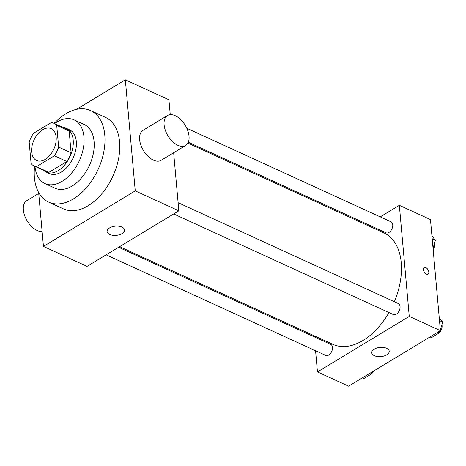 <?xml version="1.0" encoding="UTF-8"?>
<svg xmlns="http://www.w3.org/2000/svg" width="466" height="466" viewBox="0 0 466 466"><rect width="100%" height="100%" fill="white"/><g stroke="black" fill="none" stroke-linecap="round" stroke-linejoin="round"><path stroke-width="0.7" d="M31.676 151.968A17.51 10.91 114.6 0 1 37.775 133.992A17.51 10.91 114.6 0 1 51.208 128.645A17.51 10.91 114.6 0 1 53.829 149.108A17.51 10.91 114.6 0 1 36.622 160.485A17.51 10.91 114.6 0 1 31.676 151.968M36.424 166.659L54.376 155.795A23.521 14.65 114.6 0 0 58.652 147.099L56.712 125.371A23.521 14.65 114.6 0 0 53.707 123.181A23.521 14.65 114.6 0 0 51.406 122.476L33.447 133.34A23.521 14.65 114.6 0 0 29.172 142.037L31.111 163.758A23.521 14.65 114.6 0 0 34.117 165.948A23.521 14.65 114.6 0 0 36.424 166.659L48.878 172.362L66.83 161.498L54.376 155.795M53.707 123.181L66.16 128.89A23.521 14.65 114.6 0 1 69.166 131.08L56.712 125.371M66.83 161.498A23.521 14.65 114.6 0 0 71.106 152.801L69.166 131.08M48.878 172.362A23.521 14.65 114.6 0 1 46.571 171.651L34.117 165.948M43.647 170.311A24.081 14.999 -65.4 0 0 46.338 172.164A24.081 14.999 -65.4 0 0 70.005 156.518A24.081 14.999 -65.4 0 0 66.393 128.377A24.081 14.999 -65.4 0 0 63.236 127.55M66.393 128.377L69.51 129.804A24.081 14.999 114.6 0 1 73.115 157.945A24.081 14.999 114.6 0 1 49.454 173.591L46.338 172.164M71.106 152.801L58.652 147.099M34.991 166.345A35.026 21.815 -65.4 0 0 44.893 183.54A35.026 21.815 -65.4 0 0 79.319 160.782A35.026 21.815 -65.4 0 0 74.071 119.855A35.026 21.815 -65.4 0 0 56.84 122.08A35.026 21.815 -65.4 0 0 54.58 123.583M44.893 183.54L55.017 188.177A35.026 21.815 -65.4 0 0 89.437 165.418A35.026 21.815 -65.4 0 0 84.189 124.492L74.071 119.855M34.595 166.17A50.345 31.362 -65.4 0 0 48.633 202.104A50.345 31.362 -65.4 0 0 98.116 169.397A50.345 31.362 -65.4 0 0 90.567 110.559A50.345 31.362 -65.4 0 0 65.799 113.762A50.345 31.362 -65.4 0 0 54.184 123.403M90.567 110.559L105.357 117.333A50.345 31.362 114.6 0 1 112.906 176.171A50.345 31.362 114.6 0 1 63.423 208.885L48.633 202.104M38.637 192.458L43.449 246.409L135.245 190.874L125.331 79.808L76.535 109.335M55.419 122.104L53.672 123.164M170.253 114.671L168.925 99.776L125.331 79.808M43.449 246.409L87.043 266.377L178.839 210.842L173.655 152.743M121.935 227.064A8.755 4.625 -5.1 0 1 124.539 229.988A8.755 4.625 -5.1 0 1 116.226 235.371A8.755 4.625 -5.1 0 1 107.093 231.544A8.755 4.625 -5.1 0 1 112.248 226.756A8.755 4.625 -5.1 0 1 121.935 227.064M178.839 210.842L135.245 190.874M185.631 145.497L161.149 160.31A17.51 10.101 -121.2 0 1 153.407 160.135A17.51 10.101 -121.2 0 1 140.849 145.072A17.51 10.101 -121.2 0 1 143.021 130.34L167.498 115.533A17.51 10.101 58.8 0 0 165.325 130.259A17.51 10.101 58.8 0 0 177.884 145.322A17.51 10.101 58.8 0 0 185.631 145.497A17.51 10.101 58.8 0 0 185.206 125.284A17.51 10.101 58.8 0 0 167.498 115.533M42.121 231.515A17.51 10.101 -121.2 0 1 25.985 218.746A17.51 10.101 -121.2 0 1 26.748 200.689L38.725 193.442M187.885 143.097L383.926 232.901A61.291 38.183 114.6 0 1 394.341 301.735M388.97 312.564A61.291 38.183 114.6 0 1 332.875 344.351L119.622 246.665M106.137 254.826L325.751 355.43A6.041 3.763 -65.4 0 0 330.388 353.583A6.041 3.763 -65.4 0 0 332.491 347.38A6.041 3.763 -65.4 0 0 330.784 344.444L118.638 247.265M186.784 128.255L391.05 221.828A6.041 3.763 114.6 0 1 391.953 228.888A6.041 3.763 114.6 0 1 386.017 232.814L188.293 142.241M178.111 202.681L398.343 303.57A6.041 3.763 114.6 0 1 399.251 310.63A6.041 3.763 114.6 0 1 393.31 314.556L173.696 213.952M315.569 350.764L317.457 371.926L409.253 316.391L399.345 205.325L380.25 216.876M367.75 224.443L366.759 225.037M314.235 335.811L314.334 336.906M317.457 371.926L348.597 386.192L440.393 330.656L430.479 219.591L399.345 205.325M440.393 330.656L409.253 316.391M374.361 355.709A8.755 4.625 -5.1 0 1 371.763 352.785A8.755 4.625 -5.1 0 1 380.07 347.397A8.755 4.625 -5.1 0 1 389.203 351.224A8.755 4.625 -5.1 0 1 384.048 356.012A8.755 4.625 -5.1 0 1 374.361 355.709M423.367 269.598A3.833 2.208 -121.2 0 1 424.112 267.566A3.833 2.208 -121.2 0 1 427.986 269.697A3.833 2.208 -121.2 0 1 428.079 274.119A3.833 2.208 -121.2 0 1 425.213 273.257A3.833 2.208 -121.2 0 1 423.367 269.598M424.112 267.566A3.833 2.208 -121.2 0 1 427.98 269.703A3.833 2.208 -121.2 0 1 428.073 274.125M362.449 377.81L363.958 378.503L371.909 373.691L372.497 371.728M371.909 373.691L370.4 372.998M373.569 371.082A6.041 3.763 114.6 0 1 372.037 373.266M440.329 329.957L442.7 322.082L439.24 317.736M430.013 336.935L431.516 337.623L439.467 332.817L440.061 330.854M442.7 322.082L439.496 320.614M439.467 332.817L437.958 332.124M441.896 324.75A6.041 3.763 114.6 0 1 439.595 332.392M433.036 248.215L435.407 240.34L431.941 235.994M435.407 240.34L432.198 238.872M434.603 243.007A6.041 3.763 114.6 0 1 433.159 249.607"/></g></svg>
